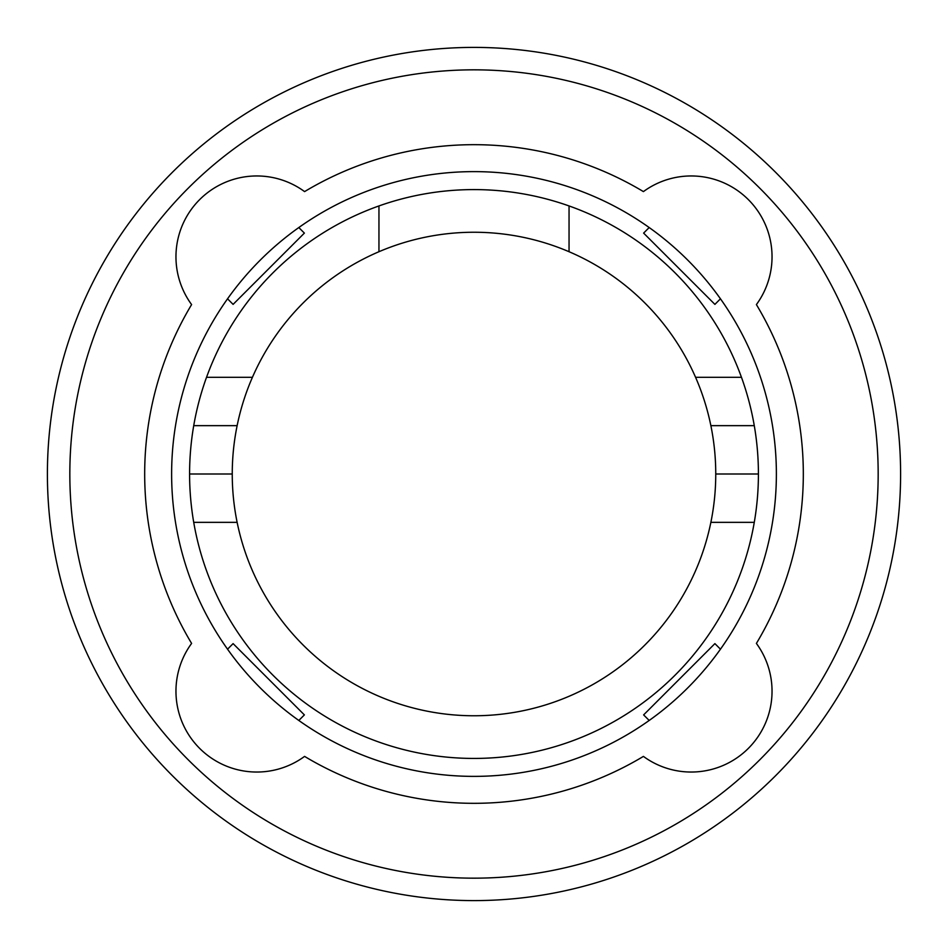 <?xml version="1.0" encoding="UTF-8"?>
<svg xmlns="http://www.w3.org/2000/svg" width="948" height="948" viewBox="0 0 948 948"><rect width="100%" height="100%" fill="white"/><g stroke="black" fill="none" stroke-linecap="round" stroke-linejoin="round"><path stroke-width="1.42" d="M193.724 425.652A284.412 284.412 0 0 0 189.588 474L232.248 474A241.752 241.752 0 0 1 237.13 425.652L193.724 425.652A284.412 284.412 0 0 1 206.534 377.304L252.429 377.304A241.752 241.752 0 0 0 237.13 425.652M252.429 377.304A241.752 241.752 0 0 1 378.951 251.718L378.951 205.941A284.412 284.412 0 0 1 569.049 205.941L569.049 251.718A241.752 241.752 0 0 0 378.951 251.718M569.049 251.718A241.752 241.752 0 0 1 695.571 377.304L741.466 377.304A284.412 284.412 0 0 1 754.276 425.652L710.87 425.652A241.752 241.752 0 0 0 695.571 377.304M710.87 425.652A241.752 241.752 0 0 1 715.752 474L758.412 474A284.412 284.412 0 0 0 754.276 425.652M710.87 522.348A241.752 241.752 0 0 1 237.13 522.348L193.724 522.348A284.412 284.412 0 0 0 754.276 522.348L710.87 522.348A241.752 241.752 0 0 0 715.752 474M232.248 474A241.752 241.752 0 0 0 237.13 522.348M741.466 377.304A284.412 284.412 0 0 0 569.049 205.941M378.951 205.941A284.412 284.412 0 0 0 206.534 377.304M193.724 522.348A284.412 284.412 0 0 1 189.588 474M758.412 474A284.412 284.412 0 0 1 754.276 522.348M714.899 304.379L643.621 233.101L649.19 227.544A302.376 302.376 0 0 1 720.456 298.81L714.899 304.379M643.621 714.899L714.899 643.621L720.456 649.19A302.376 302.376 0 0 1 649.19 720.456L643.621 714.899M233.101 643.621L304.379 714.899L298.81 720.456A302.376 302.376 0 0 1 227.544 649.19L233.101 643.621M304.379 233.101L233.101 304.379L227.544 298.81A302.376 302.376 0 0 1 298.81 227.544L304.379 233.101M298.81 227.544A302.376 302.376 0 0 1 649.19 227.544M227.544 649.19A302.376 302.376 0 0 1 227.544 298.81M649.19 720.456A302.376 302.376 0 0 1 298.81 720.456M720.456 298.81A302.376 302.376 0 0 1 720.456 649.19M756.397 304.581A329.323 329.323 0 0 1 756.397 643.419A80.829 80.829 0 0 1 643.419 756.397A329.323 329.323 0 0 1 304.581 756.397A80.829 80.829 0 0 1 191.603 643.419A329.323 329.323 0 0 1 191.603 304.581A80.829 80.829 0 0 1 304.581 191.603A329.323 329.323 0 0 1 643.419 191.603A80.829 80.829 0 0 1 756.397 304.581M47.4 474A426.6 426.6 0 0 0 474 900.6A426.6 426.6 0 0 0 900.6 474A426.6 426.6 0 0 0 474 47.4A426.6 426.6 0 0 0 47.4 474M69.832 474A404.168 404.168 0 0 1 474 69.832A404.168 404.168 0 0 1 878.168 474A404.168 404.168 0 0 1 474 878.168A404.168 404.168 0 0 1 69.832 474"/></g></svg>

